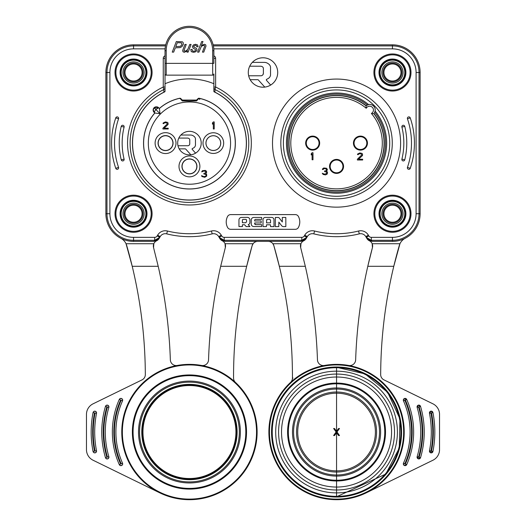 <?xml version="1.0" encoding="UTF-8"?>
<svg xmlns="http://www.w3.org/2000/svg" width="526" height="526" viewBox="0 0 526 526"><rect width="100%" height="100%" fill="white"/><g stroke="black" fill="none" stroke-linecap="round" stroke-linejoin="round"><path stroke-width="0.79" d="M371.948 241.375L371.323 240.297L366.227 237.351L366.852 238.429L371.948 241.375L392.455 241.375A27.654 27.654 0 0 0 420.116 213.72L420.116 72.489A27.654 27.654 0 0 0 392.455 44.835L213.148 44.835L392.455 44.835A27.654 27.654 0 0 1 420.116 72.489L420.116 213.72A27.654 27.654 0 0 1 405.204 238.265A11.769 11.769 0 0 0 399.964 243.729L372.171 243.729A5.885 5.885 0 0 0 369.357 240.77A5.885 5.885 0 0 1 366.852 238.436L365.813 236.628A5.885 5.885 0 0 0 359.284 233.866A93.562 93.562 0 0 1 313.825 233.866A5.885 5.885 0 0 0 307.296 236.628L306.257 238.436L306.882 237.351L301.786 240.297L224.214 240.297L219.118 237.351L219.743 238.429L224.839 241.375L301.161 241.375L306.257 238.429A5.885 5.885 0 0 1 303.752 240.77A5.885 5.885 0 0 0 300.944 243.729L300.668 247.588A5.885 5.885 0 0 1 300.944 243.729L272.902 243.729A5.885 5.885 0 0 0 268.194 241.375L257.806 241.375A5.885 5.885 0 0 0 253.098 243.729L252.158 245.622A5.885 5.885 0 0 1 253.098 243.729L225.056 243.729A5.885 5.885 0 0 0 222.248 240.77A5.885 5.885 0 0 1 219.743 238.436M368.358 235.161L365.813 236.628L366.227 237.351L368.779 235.878L368.358 235.161A8.824 8.824 0 0 0 358.574 231.013A90.617 90.617 0 0 1 314.541 231.013A8.824 8.824 0 0 0 304.751 235.161L304.33 235.878A2.946 2.946 157.2 0 1 301.786 237.351L224.214 237.351A2.946 2.946 -159.3 0 1 221.67 235.878L221.249 235.161A8.824 8.824 0 0 0 211.459 231.013A90.617 90.617 0 0 1 167.426 231.013A8.824 8.824 0 0 0 157.642 235.161L157.221 235.878L159.772 237.351L160.187 236.628L159.148 238.436A5.885 5.885 0 0 1 156.643 240.77A5.885 5.885 0 0 0 153.829 243.729L153.553 247.588L158.208 266.294L132.217 266.294L126.036 243.729A11.769 11.769 0 0 0 120.796 238.265A27.654 27.654 0 0 1 105.884 213.72L105.884 72.489A27.654 27.654 0 0 1 133.545 44.835L165.743 44.835L133.545 44.835A27.654 27.654 0 0 0 105.884 72.489L105.884 213.72A27.654 27.654 0 0 0 133.545 241.375L154.052 241.375L159.148 238.429L159.772 237.351L154.677 240.297L133.545 240.297A26.576 26.576 0 0 1 106.969 213.72L106.969 72.489A26.576 26.576 0 0 1 133.545 45.913L165.499 45.913M401.903 127.088A67.282 67.282 0 0 1 401.903 159.122A1.473 1.473 0 0 0 402.982 160.903A1.473 1.473 0 0 0 404.757 159.825A70.221 70.221 0 0 0 404.757 126.385A1.473 1.473 0 0 0 402.982 125.306A1.473 1.473 0 0 0 401.903 127.088L404.757 126.385M407.446 118.837A74.929 74.929 0 0 1 407.446 167.373A1.473 1.473 0 0 0 408.36 169.24A1.473 1.473 0 0 0 410.234 168.327A77.874 77.874 0 0 0 410.234 117.883A1.473 1.473 0 0 0 408.36 116.969A1.473 1.473 0 0 0 407.446 118.837L410.234 117.883A77.874 77.874 0 0 1 410.234 168.327L407.446 167.373M121.243 126.385A70.221 70.221 0 0 0 121.243 159.825A1.473 1.473 0 0 0 123.018 160.903A1.473 1.473 0 0 0 124.097 159.122A67.282 67.282 0 0 1 124.097 127.088A1.473 1.473 0 0 0 123.018 125.306A1.473 1.473 0 0 0 121.243 126.385L124.097 127.088M115.766 117.883A77.874 77.874 0 0 0 115.766 168.327A1.473 1.473 0 0 0 117.64 169.24A1.473 1.473 0 0 0 118.554 167.373A74.929 74.929 0 0 1 118.554 118.837A1.473 1.473 0 0 0 117.64 116.969A1.473 1.473 0 0 0 115.766 117.883L118.554 118.837M336.555 79.058A64.047 64.047 0 0 0 272.507 143.105A64.047 64.047 0 0 0 336.555 207.152A64.047 64.047 0 0 0 400.602 143.105A64.047 64.047 0 0 0 336.555 79.058M248.292 72.489A14.708 14.708 0 0 0 263 87.204A14.708 14.708 0 0 0 277.708 72.489A14.708 14.708 0 0 0 263 57.781A14.708 14.708 0 0 0 248.292 72.489M230.697 214.601L295.303 214.601A3.531 3.531 0 0 1 298.433 216.495A11.769 11.769 0 0 1 298.433 227.423A3.531 3.531 0 0 1 295.303 229.31L230.697 229.31A3.531 3.531 0 0 1 227.567 227.423A11.769 11.769 0 0 1 227.567 216.495A3.531 3.531 0 0 1 230.697 214.601M221.249 235.161L218.704 236.628A5.885 5.885 0 0 0 212.175 233.866A93.562 93.562 0 0 1 166.716 233.866A5.885 5.885 0 0 0 160.187 236.628L157.642 235.161M218.704 236.628L219.118 237.351L221.67 235.878M304.33 235.878L306.882 237.351L307.296 236.628L304.751 235.161M401.903 159.122A67.282 67.282 0 0 0 403.837 143.105A67.282 67.282 0 0 1 401.903 159.122L404.757 159.825M151.186 71.924A17.654 17.654 0 0 0 133.256 54.842A17.654 17.654 0 0 0 115.898 73.061A17.654 17.654 0 0 0 133.828 90.143A17.654 17.654 0 0 0 151.186 71.924M115.898 73.061A17.654 17.654 0 0 1 115.891 72.489M120.309 72.147A13.242 13.242 0 0 0 133.367 85.731A13.242 13.242 0 0 0 146.78 72.489A13.242 13.242 0 0 0 133.716 59.254A13.242 13.242 0 0 0 120.309 72.147M410.102 71.924A17.654 17.654 0 0 0 392.172 54.842A17.654 17.654 0 0 0 374.814 73.061A17.654 17.654 0 0 0 392.744 90.143A17.654 17.654 0 0 0 410.102 71.924A17.654 17.654 0 0 1 410.109 72.489M374.814 73.061A17.654 17.654 0 0 1 374.801 72.489M379.22 72.147A13.242 13.242 0 0 0 392.284 85.731A13.242 13.242 0 0 0 405.697 72.489A13.242 13.242 0 0 0 392.633 59.254A13.242 13.242 0 0 0 379.22 72.147M151.186 213.148A17.654 17.654 0 0 0 133.256 196.066A17.654 17.654 0 0 0 115.898 214.292A17.654 17.654 0 0 0 133.828 231.368A17.654 17.654 0 0 0 151.186 213.148A17.654 17.654 0 0 1 151.199 213.72M120.309 213.372A13.242 13.242 0 0 0 133.367 226.956A13.242 13.242 0 0 0 146.78 213.72A13.242 13.242 0 0 0 133.716 200.478A13.242 13.242 0 0 0 120.309 213.372M410.102 213.148A17.654 17.654 0 0 0 392.172 196.066A17.654 17.654 0 0 0 374.814 214.292A17.654 17.654 0 0 0 392.744 231.368A17.654 17.654 0 0 0 410.102 213.148A17.654 17.654 0 0 1 410.109 213.72M374.814 214.292A17.654 17.654 0 0 1 374.801 213.72M379.22 213.372A13.242 13.242 0 0 0 392.284 226.956A13.242 13.242 0 0 0 405.697 213.72A13.242 13.242 0 0 0 392.633 200.478A13.242 13.242 0 0 0 379.22 213.372M213.865 88.164L213.865 73.962A1.177 1.177 0 0 1 212.688 75.139L166.203 75.139A1.177 1.177 0 0 1 165.026 73.962L165.026 91.34L163.941 92.149L163.257 87.04A61.877 61.877 0 0 0 163.257 199.17A61.877 61.877 0 0 0 245.51 169.293A61.877 61.877 0 0 0 215.634 87.04L214.97 89.545L213.865 88.164L213.865 91.34L213.865 85.219M213.865 50.72L213.865 63.37L212.688 63.37L212.688 50.72L213.865 50.72A24.42 24.42 0 0 0 189.445 26.3A24.42 24.42 0 0 1 213.865 50.72M213.865 83.417L213.865 82.819M213.865 84.088L213.95 83.253M213.865 83.719A64.211 64.211 0 0 0 165.026 83.719L165.026 89.374M159.358 108.448L158.655 107.738A3.235 3.235 0 0 0 153.132 110.026A3.235 3.235 0 0 0 154.079 112.314L154.782 113.018A45.893 45.893 0 0 0 189.445 188.998A45.893 45.893 0 0 0 200.018 98.441L199.604 98.362A45.893 45.893 0 0 0 199.032 98.224L196.599 100.933L189.406 101.124L182.285 100.933L179.859 98.224A45.893 45.893 0 0 0 159.358 108.448L160.062 113.721L154.138 107.797L158.602 107.791L159.457 108.645M198.992 98.599A1.177 1.098 -163.8 0 0 197.644 99.322L199.032 98.224M197.664 99.019L196.533 100.164L182.358 100.164L181.246 99.322A1.177 1.098 163.8 0 0 179.892 98.599M182.285 100.933L182.423 100.071L196.468 100.071L197.592 99.25M182.423 100.071L181.299 99.25M181.227 99.019L179.859 98.224M214.91 92.221L214.943 92.149A56.979 56.979 0 0 1 189.445 200.084A56.979 56.979 0 0 1 163.941 92.149L163.981 92.221A56.9 56.9 0 0 0 132.545 143.105A56.9 56.9 0 0 1 164.691 91.866L165.026 91.34A0.585 0.585 0 0 1 164.691 91.866L163.981 92.221A56.9 56.9 0 0 0 165.486 194.719A56.9 56.9 0 0 0 246.346 143.105A56.9 56.9 0 0 1 189.531 200.005A56.9 56.9 0 0 1 132.545 143.105A56.9 56.9 0 0 0 165.486 194.719A56.9 56.9 0 0 0 246.346 143.105A56.9 56.9 0 0 0 214.91 92.221A56.9 56.9 0 0 1 246.346 143.105A56.9 56.9 0 0 0 214.91 92.221L214.2 91.866A0.585 0.585 0 0 1 213.865 91.34L214.943 92.149L214.97 89.545A59.333 59.333 0 0 1 189.459 202.438A59.333 59.333 0 0 1 163.915 89.545L165.026 88.164M214.22 91.879A56.9 56.9 0 0 1 214.786 92.155M165.026 90.781L165.026 91.34A0.585 0.585 0 0 1 164.691 91.866L165.026 91.34M165.026 83.719L165.026 73.962A1.177 1.177 0 0 0 165.407 74.837A72.378 72.378 0 0 0 165.026 74.968M165.026 84.094L165.026 85.219M164.881 75.021L165.407 74.837A1.177 1.177 0 0 1 165.026 73.962L165.026 50.72A24.42 24.42 0 0 1 189.445 26.3A24.42 24.42 0 0 0 165.026 50.72L166.203 50.72A23.243 23.243 0 0 1 189.445 27.477A23.243 23.243 0 0 1 212.688 50.72M214.01 75.021L213.477 74.837A72.378 72.378 0 0 1 213.865 74.968M213.865 73.962A1.177 1.177 0 0 1 213.477 74.837A1.177 1.177 0 0 0 213.865 73.962A1.177 1.177 0 0 1 212.688 75.139L212.688 63.37L166.203 63.37L166.203 75.139M193.081 48.116L192.391 46.492L193.39 44.934L195.527 44.283L197.605 44.953L198.085 46.709L196.79 46.801L196.487 45.703L195.258 45.295L193.653 46.275L193.864 46.919L196.593 48.523L196.961 49.977L196.408 51.101L195.179 51.975L193.436 52.304L191.286 51.647L190.787 49.51L192.108 49.431L192.628 51.042L193.68 51.292L195.041 50.943L195.619 50.128L195.468 49.49L193.081 48.116M197.598 52.127L201.675 41.541L202.983 41.541L201.419 45.604L204.305 44.283L205.699 44.789L205.995 46.11L203.753 52.127L202.444 52.127L204.673 46.216L204.522 45.598L203.812 45.361L202.392 45.736L201.202 46.755L198.907 52.127L197.598 52.127M172.245 52.127L176.328 41.541L182.423 41.804L183.219 42.711L183.344 44.138L181.963 46.597L180.07 47.596L175.316 47.833L173.659 52.127L172.245 52.127M177.301 42.685L181.404 42.843L181.943 44.177L181.332 45.446L180.155 46.341L175.776 46.63L177.301 42.685M183.219 48.885L184.928 44.454L186.237 44.454L184.047 50.318L184.185 50.996L186.04 50.969L187.881 49.168L189.774 44.454L191.083 44.454L188.124 52.127L186.921 52.127L187.453 50.739L184.35 52.304L183.009 51.798L182.68 50.549L183.219 48.885M197.704 99.092A1.177 1.177 -30.1 0 1 199.071 98.296A45.834 45.834 0 0 1 199.61 98.415L200.064 98.52L199.604 99.506L199.604 98.362M160.062 113.721L154.782 113.018M154.986 113.123L153.211 110.026L154.138 107.797M154.079 112.314L155.827 109.487L158.655 107.738M201.215 143.105A11.769 11.769 0 0 0 189.445 131.336A11.769 11.769 0 0 0 177.676 143.105A11.769 11.769 0 0 0 189.445 154.874A11.769 11.769 0 0 0 201.215 143.105M196.599 100.933L196.468 100.071M214.22 128.982L214.22 121.92L213.332 121.92L212.451 122.972L212.451 124.175L213.332 123.123L213.332 128.982L214.22 128.982M206.679 176.111L204.765 177.315L201.971 176.558L201.53 175.658L203.74 176.558L205.357 176.407L206.093 175.658L205.797 174.454L203.884 174.007L203.884 173.402L205.653 172.804L205.653 171.45L203.884 171.003L201.682 171.903L202.411 170.7L205.357 170.398L206.534 171.305L206.534 172.804L205.653 173.705L206.679 174.454L206.679 176.111M192.411 148.549A15.484 15.484 0 0 0 193.66 147.885A3.767 3.767 0 0 0 195.468 145.229L195.462 138.693A3.84 3.84 0 0 0 194.147 136.458A7.351 7.351 0 0 0 192.759 135.55A4.872 4.872 0 0 0 190.701 135.031L180.905 135.011M192.246 148.661A0.519 0.519 0 0 1 192.378 148.562L192.095 149.022A0.519 0.519 0 0 0 192.227 149.364L195.58 153.145M190.866 154.789L185.678 149.029M179.182 148.865L185.29 148.858M189.426 144.828A1.926 1.926 0 0 0 189.748 143.756A1.926 1.926 0 0 1 187.71 145.741L177.979 145.741M189.748 139.969L189.748 143.756L189.748 139.969A1.723 1.723 0 0 0 188.913 138.483A2.768 2.768 0 0 0 187.604 138.095L178.807 138.075M192.095 149.022L192.233 149.371L192.095 149.022A0.519 0.519 0 0 1 192.141 148.819M196.803 166.407A7.357 7.357 0 0 1 189.445 173.764A7.357 7.357 0 0 1 182.088 166.407A7.357 7.357 0 0 1 189.445 159.049A7.357 7.357 0 0 1 196.803 166.407M172.909 143.105A7.357 7.357 0 0 1 165.552 150.462A7.357 7.357 0 0 1 158.201 143.105A7.357 7.357 0 0 1 165.552 135.747A7.357 7.357 0 0 1 172.909 143.105M220.69 143.105A7.357 7.357 0 0 1 213.332 150.462A7.357 7.357 0 0 1 205.982 143.105A7.357 7.357 0 0 1 213.332 135.747A7.357 7.357 0 0 1 220.69 143.105M162.909 128.982L162.909 128.232L167.321 123.873L166.584 122.821L164.526 122.821L163.79 123.577L163.053 123.577L163.198 122.972L165.407 121.92L167.465 122.374L168.057 122.972L168.057 124.478L164.086 128.232L168.202 128.232L168.202 128.982L162.909 128.982M375.117 111.124A5.589 5.589 0 0 1 374.972 111.69A5.589 5.589 0 0 0 368.535 104.542A50.095 50.095 0 0 0 299.485 109.408A50.095 50.095 0 0 0 304.574 181.667A50.095 50.095 0 0 0 375.117 111.124L374.44 112.886A5.589 5.589 0 0 0 374.479 112.814A5.589 5.589 0 0 1 374.433 112.893M365.991 105.785L368.535 104.542A5.589 5.589 0 0 0 368.384 104.575A5.589 5.589 0 0 1 368.535 104.542M336.555 95.587A47.518 47.518 0 0 0 289.037 143.105A47.518 47.518 0 0 0 336.555 190.622A47.518 47.518 0 0 0 373.868 113.682L371.376 113.432A45.749 45.749 0 0 1 347.219 187.598A45.749 45.749 0 0 1 292.061 132.44A45.749 45.749 0 0 1 366.227 108.284L365.978 105.798A47.518 47.518 0 0 0 336.555 95.587M374.972 111.69L375.11 111.157M375.209 110.473L375.216 109.697M375.123 108.954L374.933 108.251M374.676 107.606L374.354 107.034M373.986 106.522L373.578 106.061M373.118 105.654L372.605 105.292M372.027 104.976L371.382 104.72M370.692 104.536L369.949 104.444M368.502 104.549L367.976 104.687M367.556 104.838A5.589 5.589 0 0 0 366.957 105.121A5.589 5.589 0 0 1 367.556 104.838L367.352 104.924M366.773 105.226L366.05 105.733M374.821 112.117A5.589 5.589 0 0 1 374.545 112.702A5.589 5.589 0 0 0 374.821 112.117M357.371 159.24L357.371 159.996L362.664 159.996L362.664 159.24L358.548 159.24L362.519 155.486L362.519 153.986L361.927 153.382L359.869 152.934L357.66 153.986L357.516 154.585L358.252 154.585L358.988 153.835L361.046 153.835L361.783 154.887L357.371 159.24M327.113 171.594L327.553 172.646L327.113 174.145L325.495 174.902L323.142 174.448L322.254 173.245L324.463 174.145L326.672 173.547L326.521 172.041L324.608 171.594L324.608 170.989L326.081 170.694L326.672 169.49L325.2 168.59L323.871 168.741L323.142 169.49L322.405 169.49L322.55 168.892L323.727 167.985L326.672 168.287L327.402 169.793L326.376 171.292L327.113 171.594M353.446 143.105A7.002 7.002 0 0 1 360.448 136.102A7.002 7.002 0 0 1 367.45 143.105A7.002 7.002 0 0 1 360.448 150.107A7.002 7.002 0 0 1 353.446 143.105M305.665 143.105A7.002 7.002 0 0 1 312.668 136.102A7.002 7.002 0 0 1 319.67 143.105A7.002 7.002 0 0 1 312.668 150.107A7.002 7.002 0 0 1 305.665 143.105M329.552 166.407A7.002 7.002 0 0 1 336.555 159.404A7.002 7.002 0 0 1 343.557 166.407A7.002 7.002 0 0 1 336.555 173.409A7.002 7.002 0 0 1 329.552 166.407M311.221 153.77L312.102 152.718L312.99 152.718L312.99 159.779L312.102 159.779L312.102 153.921L311.221 154.973L311.221 153.77M384.072 143.105A47.518 47.518 0 0 0 373.868 113.682A47.518 47.518 0 0 1 354.695 187.019A47.518 47.518 0 0 1 302.891 176.644A47.518 47.518 0 0 0 384.072 143.105M289.037 143.105A47.518 47.518 0 0 0 302.891 176.644A47.518 47.518 0 0 1 315.824 100.348A47.518 47.518 0 0 1 365.978 105.798A47.518 47.518 0 0 0 289.037 143.105M266.498 79.439A0.644 0.644 0 0 1 266.689 79.308L266.314 79.893A0.644 0.644 0 0 1 266.366 79.643M266.314 79.893A0.644 0.644 0 0 0 266.478 80.32L270.666 85.048M262.974 74.639A2.413 2.413 0 0 0 263.381 73.305L262.974 74.639A2.584 2.584 0 0 1 260.83 75.79L248.666 75.79M263.381 68.564L263.381 73.305L263.381 68.564A2.157 2.157 0 0 0 262.336 66.717A3.458 3.458 0 0 0 260.699 66.223L249.705 66.197M266.695 79.301A19.35 19.35 0 0 0 268.267 78.473A4.708 4.708 0 0 0 270.528 75.152L270.522 66.98A4.8 4.8 0 0 0 268.871 64.185A9.185 9.185 0 0 0 267.142 63.048A6.088 6.088 0 0 0 264.565 62.397L252.322 62.37M264.775 87.099L258.292 79.899A0.644 0.644 0 0 0 257.806 79.682L250.172 79.696M263.381 73.305L263.335 73.778M251.244 223.958L251.25 220.039L251.244 223.958A2.597 2.597 0 0 0 253.828 226.561L261.665 226.561L261.665 224.635L255.662 224.635A1.013 1.013 0 0 1 255.163 224.497M254.788 224.129A1.013 1.013 0 0 1 254.656 223.622L254.663 222.958L261.185 222.958L261.185 220.973L254.669 220.973L254.696 220.216A0.868 0.868 0 0 1 255.551 219.388L261.665 219.388L261.665 217.442L253.821 217.442A2.597 2.597 0 0 0 251.25 220.039M278.234 217.462A1.177 1.177 0 0 1 279.161 217.915L282.304 221.979L282.304 217.448L285.815 217.455L285.842 226.561L283.744 226.647A2.591 2.591 0 0 1 281.601 225.654L278.846 222.136L278.806 226.594L275.295 226.64L275.341 217.462L278.234 217.462M271.672 217.442A2.308 2.308 0 0 1 273.98 219.743L274.007 226.627L270.548 226.621L270.436 224.786L266.478 224.793L266.432 226.601L263.007 226.594L262.993 219.73A2.308 2.308 0 0 1 265.314 217.422L271.672 217.442M270.502 219.98L270.522 222.84L266.511 222.873L266.748 219.618M270.515 220.157L269.647 219.296L267.412 219.309L269.647 219.296M267.412 219.309L266.544 220.164M254.656 223.622L255.662 224.635M247.273 217.356A2.597 2.597 0 0 1 249.909 219.953L249.916 222.478A2.17 2.17 0 0 1 248.187 224.602L249.909 226.601L246.181 226.575L244.537 224.72L242.427 224.753L242.447 226.555L238.949 226.561L238.955 220.032A2.597 2.597 0 0 1 241.519 217.435L247.273 217.356M245.668 222.748L246.543 221.88L246.503 220.078A0.723 0.723 0 0 0 245.78 219.368L243.13 219.381A0.723 0.723 0 0 0 242.407 220.098L242.387 222.715L245.668 222.748M158.208 266.294A496.057 496.057 0 0 1 170.352 359.869A5.885 5.885 0 0 0 177.288 365.458M108.928 406.887A1.762 1.762 -163.3 0 1 108.856 407.387A87.086 87.086 0 0 0 108.856 456.673A1.762 1.762 0 0 1 108.928 457.173A1.762 1.762 -16.2 0 1 105.47 457.673A90.617 90.617 0 0 1 105.47 406.388A1.762 1.762 -163.3 0 1 105.476 406.381A1.762 1.762 -163.3 0 1 108.928 406.887A1.762 1.762 0 0 0 106.226 405.395A1.762 1.762 0 0 1 106.39 405.303M96.311 452.018A1.762 1.762 0 0 1 93.707 452.518A1.762 1.762 0 0 0 96.311 452.018M94.016 411.352A1.762 1.762 0 0 1 96.521 413.278A97.678 97.678 0 0 0 96.521 450.782A1.762 1.762 -10.8 0 1 96.528 450.789A1.762 1.762 -10.8 0 1 95.127 452.853A1.762 1.762 -10.8 0 1 93.056 451.459A101.209 101.209 0 0 1 93.056 412.601A1.762 1.762 -168.7 0 1 93.063 412.594A1.762 1.762 -168.7 0 1 96.554 412.936A1.762 1.762 0 0 0 93.72 411.536M120.027 398.642A1.762 1.762 -155.8 0 1 120.125 398.583A1.762 1.762 0 0 1 122.591 399.648A1.762 1.762 0 0 0 120.171 398.563M122.584 464.425A1.762 1.762 0 0 1 120.165 465.49A1.762 1.762 0 0 0 122.584 464.425M405.092 465.655A1.762 1.762 -155.3 0 0 406.703 464.616A1.762 1.762 0 0 1 404.376 465.503A1.762 1.762 0 0 1 403.481 463.169A1.762 1.762 0 0 0 404.731 465.615A1.762 1.762 0 0 0 406.71 464.609A80.031 80.031 0 0 0 406.71 399.451A1.762 1.762 0 0 0 403.33 400.168A1.762 1.762 0 0 0 403.481 400.891A1.762 1.762 0 0 1 403.33 400.168L404.376 398.557L406.71 399.451A80.031 80.031 0 0 1 406.71 464.609L404.376 465.503L403.33 463.886L403.481 463.169A76.5 76.5 0 0 0 403.481 400.891A76.5 76.5 0 0 1 410.109 432.03A76.5 76.5 0 0 0 403.481 400.891L403.33 400.168L404.376 398.557L406.71 399.451L403.481 400.891A1.762 1.762 -23.4 0 1 403.777 398.997M403.869 398.899A1.762 1.762 0 0 1 405.875 398.583A1.762 1.762 -23.4 0 1 406.71 399.451M431.603 452.84A1.762 1.762 -168.2 0 0 432.937 451.472A101.209 101.209 0 0 0 434.824 432.03A101.209 101.209 0 0 1 432.944 451.459L430.873 452.853L429.479 450.782A1.762 1.762 0 0 0 431.037 452.879A1.762 1.762 0 0 0 432.944 451.459A1.762 1.762 0 0 1 430.873 452.853A1.762 1.762 0 0 1 429.479 450.782A97.678 97.678 0 0 0 429.479 413.278A1.762 1.762 0 0 1 431.984 411.352A1.762 1.762 -10.4 0 1 432.944 412.601A1.762 1.762 0 0 0 429.446 412.936A1.762 1.762 0 0 0 429.479 413.278A97.678 97.678 0 0 1 431.294 432.03A97.678 97.678 0 0 0 429.479 413.278L430.873 411.207L432.944 412.601A101.209 101.209 0 0 1 434.824 432.03A101.209 101.209 0 0 0 432.944 412.601L429.479 413.278A1.762 1.762 -10.4 0 1 430.058 411.595M417.144 407.387A1.762 1.762 0 0 1 417.072 406.887A1.762 1.762 0 0 0 417.144 407.387A87.086 87.086 0 0 1 420.701 432.03A87.086 87.086 0 0 0 417.144 407.387L418.334 405.198L420.53 406.388A1.762 1.762 0 0 0 417.072 406.887L418.334 405.198L420.53 406.388A90.617 90.617 0 0 1 424.232 432.03A90.617 90.617 0 0 0 420.53 406.388L417.144 407.387A87.086 87.086 0 0 1 420.701 432.03A87.086 87.086 0 0 0 417.144 407.387L417.618 405.612M417.697 405.539A1.762 1.762 0 0 1 419.61 405.303M420.53 457.673A1.762 1.762 0 0 1 418.334 458.863A1.762 1.762 0 0 1 417.144 456.673A1.762 1.762 0 0 0 418.584 458.915A1.762 1.762 0 0 0 420.53 457.673A90.617 90.617 0 0 0 424.232 432.03A90.617 90.617 0 0 1 420.53 457.673L418.334 458.863L417.144 456.673A87.086 87.086 0 0 0 420.701 432.03A87.086 87.086 0 0 1 417.144 456.673L420.53 457.673L419.064 458.922M372.447 247.588A496.057 496.057 0 0 0 367.792 266.294L372.447 247.588L372.171 243.729A5.885 5.885 0 0 1 372.447 247.588A5.885 5.885 0 0 0 372.171 243.729M348.712 365.458A5.885 5.885 0 0 0 355.648 359.869A496.057 496.057 0 0 1 367.792 266.294L393.783 266.294A470.75 470.75 0 0 0 380.673 374.578A5.885 5.885 0 0 0 383.973 379.89L432.931 403.823A11.769 11.769 0 0 1 439.532 414.396L439.532 449.658A11.769 11.769 0 0 1 432.931 460.23L366.28 492.823M314.541 231.013L313.825 233.866A5.885 5.885 0 0 0 307.296 236.628M300.944 243.729A5.885 5.885 0 0 0 300.668 247.588L305.317 266.294A496.057 496.057 0 0 1 317.461 359.869A5.885 5.885 0 0 0 324.397 365.458M404.224 432.03A67.67 67.67 0 0 1 336.555 499.7A67.67 67.67 0 0 1 268.885 432.03A67.67 67.67 0 0 1 336.555 364.36A67.67 67.67 0 0 1 404.224 432.03A67.67 67.67 0 0 1 336.555 499.7A67.67 67.67 0 0 1 268.885 432.03A67.67 67.67 0 0 1 336.555 364.36A67.67 67.67 0 0 1 404.224 432.03M336.555 377.01A55.02 55.02 0 0 1 391.574 432.03A55.02 55.02 0 0 1 336.555 487.05A55.02 55.02 0 0 1 281.535 432.03A55.02 55.02 0 0 1 336.555 377.01M336.555 480.988A48.957 48.957 0 0 0 385.512 432.03A48.957 48.957 0 0 0 336.555 383.073A48.957 48.957 0 0 1 385.512 432.398A48.957 48.957 0 0 1 335.818 480.981A48.957 48.957 0 0 1 287.597 431.662A48.957 48.957 0 0 1 337.291 383.079A48.957 48.957 0 0 1 385.512 432.398A48.957 48.957 0 0 1 335.818 480.981A48.957 48.957 0 0 1 287.597 431.662A48.957 48.957 0 0 1 336.555 383.073M335.825 393.198A38.839 38.839 0 0 0 297.723 432.392A38.839 38.839 0 0 0 337.284 470.862A38.839 38.839 0 0 0 375.393 431.668A38.839 38.839 0 0 0 335.825 393.198M336.555 393.192A38.839 38.839 0 0 1 375.393 432.03A38.839 38.839 0 0 1 336.555 470.869M339.5 435.561L338.613 435.561L336.555 432.707L334.497 435.561L333.615 435.561L336.114 431.951L333.615 428.499L334.497 428.499L336.555 431.353L338.613 428.499L339.5 428.499L336.995 431.951L339.5 435.561M393.783 266.294A470.75 470.75 0 0 1 399.319 245.425A470.75 470.75 0 0 0 393.783 266.294L399.964 243.729A11.769 11.769 0 0 0 399.319 245.425A11.769 11.769 0 0 1 399.964 243.729M167.426 231.013L166.716 233.866A5.885 5.885 0 0 0 160.187 236.628M126.036 243.729A11.769 11.769 0 0 1 126.681 245.425A11.769 11.769 0 0 0 126.036 243.729L153.829 243.729A5.885 5.885 0 0 0 153.553 247.588M290.556 382.402A5.885 5.885 0 0 0 292.436 378.095A470.75 470.75 0 0 0 292.443 376.629A470.75 470.75 0 0 0 279.326 266.294L273.842 245.622L272.902 243.729A5.885 5.885 0 0 1 273.842 245.622A470.75 470.75 0 0 1 279.326 266.294L305.317 266.294M235.444 382.402A5.885 5.885 0 0 1 233.564 378.089A470.75 470.75 0 0 1 233.557 376.629A470.75 470.75 0 0 1 252.158 245.622L246.674 266.294L220.683 266.294L225.332 247.588L225.056 243.729A5.885 5.885 0 0 1 225.332 247.588M201.603 365.458A5.885 5.885 0 0 0 208.539 359.869A496.057 496.057 0 0 1 220.683 266.294M159.72 492.823L93.069 460.23A11.769 11.769 0 0 1 86.468 449.658L86.468 414.396A11.769 11.769 0 0 1 93.069 403.823L142.027 379.89A5.885 5.885 0 0 0 145.327 374.578A470.75 470.75 0 0 0 126.681 245.425A470.75 470.75 0 0 1 132.217 266.287M106.219 458.659A1.762 1.762 0 0 0 108.928 457.173A1.762 1.762 -16.2 0 0 108.862 456.68A1.762 1.762 -16.2 0 1 108.862 456.68L107.449 457.087A88.559 88.559 0 0 1 107.449 406.973L105.47 406.388A1.762 1.762 -163.3 0 1 105.476 406.381A1.762 1.762 -163.3 0 1 107.666 405.198L107.679 405.198M119.297 399.444L120.125 398.59L121.624 398.557L122.604 399.701L122.519 400.891L119.29 399.451A1.762 1.762 -155.8 0 1 119.297 399.444A1.762 1.762 -155.8 0 1 122.67 400.168A1.762 1.762 -155.8 0 1 122.519 400.891A76.5 76.5 0 0 0 122.519 463.169A1.762 1.762 -23.8 0 1 122.519 463.176A1.762 1.762 -23.8 0 1 121.624 465.503A1.762 1.762 -23.8 0 1 119.29 464.609A80.031 80.031 0 0 1 119.29 399.451L119.29 399.451A1.762 1.762 -155.8 0 1 119.297 399.444A1.762 1.762 -155.8 0 1 121.624 398.557M257.115 432.03A67.67 67.67 0 0 1 189.445 499.7A67.67 67.67 0 0 1 121.776 432.03A67.67 67.67 0 0 1 189.445 364.36A67.67 67.67 0 0 1 257.115 432.03A67.67 67.67 0 0 1 189.445 499.7A67.67 67.67 0 0 1 121.776 432.03A67.67 67.67 0 0 1 189.445 364.36A67.67 67.67 0 0 1 257.115 432.03M132.953 432.03A56.492 56.492 0 0 0 132.96 432.813A56.492 56.492 0 0 1 189.051 375.538A56.492 56.492 0 0 1 245.938 432.03A56.492 56.492 0 0 1 189.833 488.516A56.492 56.492 0 0 1 132.953 432.03M236.503 433.227A47.077 47.077 0 0 0 190.044 384.96A47.077 47.077 0 0 0 142.368 432.03A47.077 47.077 0 0 0 188.847 479.101A47.077 47.077 0 0 0 236.503 433.227M142.368 432.03A47.077 47.077 0 0 1 189.445 384.953A47.077 47.077 0 0 1 236.522 432.03A47.077 47.077 0 0 0 189.445 384.953A47.077 47.077 0 0 0 142.368 432.03M379.509 213.72A12.946 12.946 0 0 0 392.455 226.667A12.946 12.946 0 0 0 405.401 213.72A12.946 12.946 0 0 0 392.455 200.774A12.946 12.946 0 0 0 379.509 213.72A12.946 12.946 0 0 1 392.455 200.774A12.946 12.946 0 0 1 405.401 213.72A12.946 12.946 0 0 1 392.455 226.667A12.946 12.946 0 0 1 379.509 213.72M379.509 72.489A12.946 12.946 0 0 0 392.455 85.436A12.946 12.946 0 0 0 405.401 72.489A12.946 12.946 0 0 0 392.455 59.55A12.946 12.946 0 0 0 379.509 72.489A12.946 12.946 0 0 1 392.455 59.55A12.946 12.946 0 0 1 405.401 72.489A12.946 12.946 0 0 1 392.455 85.436A12.946 12.946 0 0 1 379.509 72.489M392.455 63.962A8.534 8.534 0 0 0 383.927 72.489A8.534 8.534 0 0 0 392.455 81.024A8.534 8.534 0 0 0 400.99 72.489A8.534 8.534 0 0 0 392.455 63.962M392.455 63.081A9.415 9.415 0 0 0 383.04 72.489A9.415 9.415 0 0 0 392.455 81.905A9.415 9.415 0 0 0 401.871 72.489A9.415 9.415 0 0 0 392.455 63.081M392.455 61.904A10.592 10.592 0 0 0 381.863 72.489A10.592 10.592 0 0 0 392.455 83.082A10.592 10.592 0 0 0 403.047 72.489A10.592 10.592 0 0 0 392.455 61.904M133.545 63.962A8.534 8.534 0 0 0 125.01 72.489A8.534 8.534 0 0 0 133.545 81.024A8.534 8.534 0 0 0 142.073 72.489A8.534 8.534 0 0 0 133.545 63.962M133.545 63.081A9.415 9.415 0 0 0 124.129 72.489A9.415 9.415 0 0 0 133.545 81.905A9.415 9.415 0 0 0 142.96 72.489A9.415 9.415 0 0 0 133.545 63.081M133.545 61.904A10.592 10.592 0 0 0 122.953 72.489A10.592 10.592 0 0 0 133.545 83.082A10.592 10.592 0 0 0 144.137 72.489A10.592 10.592 0 0 0 133.545 61.904M146.491 72.489A12.946 12.946 0 0 1 133.545 85.436A12.946 12.946 0 0 1 120.599 72.489A12.946 12.946 0 0 1 133.545 59.55A12.946 12.946 0 0 1 146.491 72.489M133.545 222.248A8.534 8.534 0 0 0 142.073 213.72A8.534 8.534 0 0 0 133.545 205.186A8.534 8.534 0 0 0 125.01 213.72A8.534 8.534 0 0 0 133.545 222.248M133.545 223.136A9.415 9.415 0 0 0 142.96 213.72A9.415 9.415 0 0 0 133.545 204.305A9.415 9.415 0 0 0 124.129 213.72A9.415 9.415 0 0 0 133.545 223.136M133.545 224.313A10.592 10.592 0 0 0 144.137 213.72A10.592 10.592 0 0 0 133.545 203.128A10.592 10.592 0 0 0 122.953 213.72A10.592 10.592 0 0 0 133.545 224.313M120.599 213.72A12.946 12.946 0 0 1 133.545 200.774A12.946 12.946 0 0 1 146.491 213.72A12.946 12.946 0 0 1 133.545 226.667A12.946 12.946 0 0 1 120.599 213.72M392.455 222.248A8.534 8.534 0 0 0 400.99 213.72A8.534 8.534 0 0 0 392.455 205.186A8.534 8.534 0 0 0 383.927 213.72A8.534 8.534 0 0 0 392.455 222.248M392.455 223.136A9.415 9.415 0 0 0 401.871 213.72A9.415 9.415 0 0 0 392.455 204.305A9.415 9.415 0 0 0 383.04 213.72A9.415 9.415 0 0 0 392.455 223.136M392.455 224.313A10.592 10.592 0 0 0 403.047 213.72A10.592 10.592 0 0 0 392.455 203.128A10.592 10.592 0 0 0 381.863 213.72A10.592 10.592 0 0 0 392.455 224.313M431.294 432.03A97.678 97.678 0 0 1 429.479 450.782L432.944 451.459M410.109 432.03A76.5 76.5 0 0 1 403.481 463.169L406.71 464.609M404.829 400.293A77.966 77.966 0 0 1 404.829 463.768L405.368 464.011A78.558 78.558 0 0 0 405.368 400.049L404.974 399.905M431.498 451.177A99.743 99.743 0 0 0 431.498 412.884L430.919 412.995A99.151 99.151 0 0 1 430.919 451.065L431.156 451.413M430.794 411.22A1.762 1.762 -10.4 0 0 430.353 411.398M419.117 457.252A89.15 89.15 0 0 0 419.117 406.802L418.551 406.973A88.559 88.559 0 0 1 418.551 457.087L418.755 457.456M371.33 237.351L371.323 240.297L392.455 240.297L392.455 237.351L371.33 237.351A2.946 2.946 -143.2 0 1 368.779 235.878M392.455 237.351A23.637 23.637 0 0 0 416.092 213.72L416.092 72.489A23.637 23.637 0 0 0 392.455 48.859L213.793 48.859M165.098 48.859L133.545 48.859A23.637 23.637 0 0 0 109.908 72.489L109.908 213.72A23.637 23.637 0 0 0 133.545 237.351L133.545 241.375M157.221 235.878A2.946 2.946 140.8 0 1 154.67 237.351L133.545 237.351M152.08 72.489A18.535 18.535 0 0 0 133.545 53.954A18.535 18.535 0 0 0 115.01 72.489A18.535 18.535 0 0 0 133.545 91.031A18.535 18.535 0 0 0 152.08 72.489M410.99 72.489A18.535 18.535 0 0 0 392.455 53.954A18.535 18.535 0 0 0 373.92 72.489A18.535 18.535 0 0 0 392.455 91.031A18.535 18.535 0 0 0 410.99 72.489M152.08 213.72A18.535 18.535 0 0 0 133.545 195.185A18.535 18.535 0 0 0 115.01 213.72A18.535 18.535 0 0 0 133.545 232.255A18.535 18.535 0 0 0 152.08 213.72M410.99 213.72A18.535 18.535 0 0 0 392.455 195.185A18.535 18.535 0 0 0 373.92 213.72A18.535 18.535 0 0 0 392.455 232.255A18.535 18.535 0 0 0 410.99 213.72M213.865 55.874A2.65 2.65 0 0 1 215.634 58.373L215.634 87.04L213.865 87.04M165.026 55.874A2.65 2.65 0 0 0 163.257 58.373L163.257 87.04L165.026 87.04M392.455 48.859L392.455 45.913A26.576 26.576 0 0 1 419.031 72.489L416.092 72.489M213.385 45.913L392.455 45.913L392.455 44.835M133.545 44.835L133.545 48.859M109.908 72.489L105.884 72.489M105.884 213.72L109.908 213.72M154.052 241.375L154.677 240.297L154.67 237.351M211.459 231.013L212.175 233.866M224.214 237.351L224.214 240.297L224.839 241.375M301.161 241.375L301.786 240.297L301.786 237.351M358.574 231.013L359.284 233.866M365.813 236.628L366.227 237.351M420.116 72.489L419.031 72.489L419.031 213.72L420.116 213.72M416.092 213.72L419.031 213.72A26.576 26.576 0 0 1 392.455 240.297L392.455 241.375M121.243 159.825L124.097 159.122M115.766 168.327L118.554 167.373M133.545 59.043A13.452 13.452 0 0 1 146.991 72.489A13.452 13.452 0 0 1 133.545 85.942A13.452 13.452 0 0 1 120.092 72.489A13.452 13.452 0 0 1 133.545 59.043M120.303 72.489A13.242 13.242 0 0 0 133.367 85.731A13.242 13.242 0 0 0 146.78 72.489M392.455 59.043A13.452 13.452 0 0 1 405.908 72.489A13.452 13.452 0 0 1 392.455 85.942A13.452 13.452 0 0 1 379.009 72.489A13.452 13.452 0 0 1 392.455 59.043M379.22 72.489A13.242 13.242 0 0 0 392.284 85.731A13.242 13.242 0 0 0 405.697 72.489M133.545 200.268A13.452 13.452 0 0 1 146.991 213.72A13.452 13.452 0 0 1 133.545 227.166A13.452 13.452 0 0 1 120.092 213.72A13.452 13.452 0 0 1 133.545 200.268M120.303 213.72A13.242 13.242 0 0 0 133.367 226.956A13.242 13.242 0 0 0 146.78 213.72M392.455 200.268A13.452 13.452 0 0 1 405.908 213.72A13.452 13.452 0 0 1 392.455 227.166A13.452 13.452 0 0 1 379.009 213.72A13.452 13.452 0 0 1 392.455 200.268M379.22 213.72A13.242 13.242 0 0 0 392.284 226.956A13.242 13.242 0 0 0 405.697 213.72M215.634 58.373L213.865 58.373M214.2 91.866A0.585 0.585 0 0 1 213.865 91.34M165.026 58.373L163.257 58.373M166.203 50.72L166.203 63.37L165.026 63.37M159.358 108.534A45.834 45.834 0 0 1 179.82 98.296A1.177 1.177 30.2 0 1 181.187 99.092M200.064 98.52A45.834 45.834 0 0 1 189.485 188.939A45.834 45.834 0 0 1 154.868 113.018M158.234 116.325A41.127 41.127 0 0 1 230.572 143.065A41.127 41.127 0 0 1 152.086 160.298A41.127 41.127 0 0 1 158.234 116.325M199.887 166.407A10.441 10.441 0 0 0 189.097 155.972A10.441 10.441 0 0 0 179.024 167.104A10.441 10.441 0 0 0 189.794 176.841A10.441 10.441 0 0 0 199.887 166.407M175.993 143.105A10.441 10.441 0 0 0 165.203 132.67A10.441 10.441 0 0 0 155.137 143.802A10.441 10.441 0 0 0 165.9 153.539A10.441 10.441 0 0 0 175.993 143.105M223.675 143.105A10.342 10.342 0 0 0 212.991 132.769A10.342 10.342 0 0 0 203.023 143.802A10.342 10.342 0 0 0 213.681 153.441A10.342 10.342 0 0 0 223.675 143.105M196.928 165.907A7.502 7.502 0 0 0 189.196 158.911A7.502 7.502 0 0 0 181.963 166.906A7.502 7.502 0 0 0 189.695 173.902A7.502 7.502 0 0 0 196.928 165.907M173.041 142.605A7.502 7.502 0 0 0 165.302 135.609A7.502 7.502 0 0 0 158.07 143.605A7.502 7.502 0 0 0 165.802 150.6A7.502 7.502 0 0 0 173.041 142.605M220.716 142.605A7.397 7.397 0 0 0 213.089 135.715A7.397 7.397 0 0 0 205.955 143.605A7.397 7.397 0 0 0 213.582 150.502A7.397 7.397 0 0 0 220.716 142.605M336.555 198.828A55.723 55.723 0 0 1 280.831 143.105A55.723 55.723 0 0 1 336.555 87.382A55.723 55.723 0 0 1 392.278 143.105A55.723 55.723 0 0 1 336.555 198.828M336.581 89.933A53.172 53.172 0 0 1 389.727 143.131A53.172 53.172 0 0 1 336.528 196.277A53.172 53.172 0 0 1 283.382 143.079A53.172 53.172 0 0 1 336.581 89.933M367.293 104.95A48.997 48.997 0 0 0 291.266 124.412A48.997 48.997 0 0 0 336.555 192.102A48.997 48.997 0 0 0 374.709 112.367M366.227 108.284A3.827 3.827 0 0 1 372.513 107.508A3.827 3.827 0 0 1 371.376 113.432M366.832 143.105A6.384 6.384 0 0 1 360.448 149.489A6.384 6.384 0 0 1 354.064 143.105A6.384 6.384 0 0 1 360.448 136.721A6.384 6.384 0 0 1 366.832 143.105M319.052 143.105A6.384 6.384 0 0 1 312.668 149.489A6.384 6.384 0 0 1 306.277 143.105A6.384 6.384 0 0 1 312.668 136.721A6.384 6.384 0 0 1 319.052 143.105M342.939 166.407A6.384 6.384 0 0 1 336.555 172.791A6.384 6.384 0 0 1 330.17 166.407A6.384 6.384 0 0 1 336.555 160.022A6.384 6.384 0 0 1 342.939 166.407M373.986 113.531A47.702 47.702 0 0 1 336.555 190.806A47.702 47.702 0 0 1 292.502 124.807A47.702 47.702 0 0 1 366.129 105.673M403.639 432.03A67.085 67.085 0 0 1 336.555 499.115A67.085 67.085 0 0 1 269.47 432.03A67.085 67.085 0 0 1 336.555 364.945A67.085 67.085 0 0 1 403.639 432.03M401.575 432.03A65.02 65.02 0 0 0 336.555 367.01A65.02 65.02 0 0 0 271.534 432.03A65.02 65.02 0 0 0 336.121 497.05A65.02 65.02 0 0 0 401.575 432.905A65.02 65.02 0 0 0 401.575 432.03M337.311 496.34A64.317 64.317 0 0 0 400.871 431.649A64.317 64.317 0 0 0 336.555 367.713A64.317 64.317 0 0 0 335.798 367.713A64.317 64.317 0 0 0 272.238 432.411A64.317 64.317 0 0 0 337.311 496.34M335.838 371.178A60.852 60.852 0 0 0 275.703 432.385A60.852 60.852 0 0 0 336.555 492.882A60.852 60.852 0 0 0 337.271 492.882A60.852 60.852 0 0 0 397.406 431.668A60.852 60.852 0 0 0 336.555 371.178A60.852 60.852 0 0 0 335.838 371.178M336.555 374.065A57.965 57.965 0 0 1 394.52 432.03A57.965 57.965 0 0 1 336.555 489.995A57.965 57.965 0 0 1 278.589 432.03A57.965 57.965 0 0 1 336.555 374.065M337.278 383.822A48.214 48.214 0 0 0 288.347 431.668A48.214 48.214 0 0 0 336.555 480.245A48.214 48.214 0 0 0 384.762 432.392A48.214 48.214 0 0 0 337.278 383.822M336.555 387.964A44.066 44.066 0 0 1 380.62 432.523A44.066 44.066 0 0 1 335.575 476.083A44.066 44.066 0 0 1 292.489 431.537A44.066 44.066 0 0 1 336.555 387.964M335.595 474.985A42.961 42.961 0 0 0 379.516 432.51A42.961 42.961 0 0 0 336.555 389.062A42.961 42.961 0 0 0 293.593 431.55A42.961 42.961 0 0 0 335.595 474.985M336.555 392.015A40.015 40.015 0 0 0 296.546 432.405A40.015 40.015 0 0 0 337.304 472.039A40.015 40.015 0 0 0 376.57 431.655A40.015 40.015 0 0 0 336.555 392.015M273.842 245.622A470.75 470.75 0 0 1 279.326 266.294M293.028 378.102L292.436 378.102M256.53 432.03A67.085 67.085 0 0 1 189.866 499.108A67.085 67.085 0 0 1 122.361 432.03A67.085 67.085 0 0 1 189.025 364.945A67.085 67.085 0 0 1 256.53 432.03M246.523 432.03A57.078 57.078 0 0 0 189.445 374.953A57.078 57.078 0 0 0 132.368 432.03A57.078 57.078 0 0 0 189.445 489.108A57.078 57.078 0 0 0 246.523 432.03M245.938 432.03A56.492 56.492 0 0 1 189.833 488.516A56.492 56.492 0 0 1 132.96 432.813M189.445 488.398A56.367 56.367 0 0 0 245.813 432.03A56.367 56.367 0 0 0 189.445 375.663A56.367 56.367 0 0 0 133.078 432.03A56.367 56.367 0 0 0 189.445 488.398M240.375 432.03A50.93 50.93 0 0 1 189.445 482.96A50.93 50.93 0 0 1 138.516 432.03A50.93 50.93 0 0 1 189.445 381.1A50.93 50.93 0 0 1 240.375 432.03M139.568 432.03A49.878 49.878 0 0 1 189.445 382.152A49.878 49.878 0 0 1 239.323 432.03A49.878 49.878 0 0 1 189.445 481.908A49.878 49.878 0 0 1 139.568 432.03M141.783 432.03A47.662 47.662 0 0 0 188.841 479.692A47.662 47.662 0 0 0 237.108 432.03A47.662 47.662 0 0 0 190.05 384.368A47.662 47.662 0 0 0 141.783 432.03M235.931 432.03A46.485 46.485 0 0 1 189.445 478.515A46.485 46.485 0 0 1 142.96 432.03A46.485 46.485 0 0 1 189.445 385.545A46.485 46.485 0 0 1 235.931 432.03M105.476 406.381L106.18 405.421L107.666 405.198L108.79 406.197L108.856 407.387L107.449 406.973M107.449 457.087L105.47 457.673L106.173 458.633L107.666 458.863L108.783 457.876L108.856 456.673A1.762 1.762 -16.2 0 1 108.862 456.68A1.762 1.762 -16.2 0 1 108.928 457.173M106.883 457.252A89.15 89.15 0 0 1 106.883 406.802M121.171 400.293A77.966 77.966 0 0 0 121.171 463.768L122.519 463.169L122.604 464.373L121.624 465.503L120.112 465.471L119.29 464.609L120.632 464.011A78.558 78.558 0 0 1 120.632 400.049M120.632 464.011L121.171 463.768M119.29 464.609A80.031 80.031 0 0 1 119.29 399.451M96.554 412.936A1.762 1.762 -168.7 0 1 96.521 413.278L93.056 412.601A1.762 1.762 -168.7 0 1 93.063 412.594A1.762 1.762 -168.7 0 1 96.396 412.206M95.081 412.995A99.151 99.151 0 0 0 95.081 451.065L96.521 450.782A1.762 1.762 -10.8 0 1 96.528 450.789A1.762 1.762 -10.8 0 1 96.554 451.124M96.528 450.789L96.337 451.972L95.127 452.853L93.667 452.485L93.056 451.459L95.081 451.065M94.502 451.177A99.743 99.743 0 0 1 94.502 412.884M404.816 72.489A12.354 12.354 0 0 1 393.126 84.831A12.354 12.354 0 0 1 380.101 72.489A12.354 12.354 0 0 1 391.785 60.155A12.354 12.354 0 0 1 404.816 72.489M145.899 72.489A12.354 12.354 0 0 1 133.545 84.85A12.354 12.354 0 0 1 121.184 72.489A12.354 12.354 0 0 1 133.545 60.135A12.354 12.354 0 0 1 145.899 72.489M121.184 213.72A12.354 12.354 0 0 1 133.545 201.359A12.354 12.354 0 0 1 145.899 213.72A12.354 12.354 0 0 1 133.545 226.075A12.354 12.354 0 0 1 121.184 213.72M380.101 213.72A12.354 12.354 0 0 1 391.785 201.379A12.354 12.354 0 0 1 404.816 213.72A12.354 12.354 0 0 1 393.126 226.055A12.354 12.354 0 0 1 380.101 213.72M429.446 412.936L430.873 411.207L432.944 412.601M404.908 398.412A1.762 1.762 -23.4 0 0 404.448 398.53M403.488 463.169A1.762 1.762 -155.3 0 0 403.429 464.471M403.85 465.135A1.762 1.762 -155.3 0 0 404.336 465.484M429.479 450.782A1.762 1.762 -168.2 0 0 430.787 452.833M431.419 411.187A1.762 1.762 -10.4 0 0 430.939 411.194M336.555 367.299L365.031 373.901L387.701 392.357L399.938 418.906L399.247 448.126L385.775 474.064L336.555 496.761L336.555 367.299M336.555 376.129L336.555 487.931L336.555 376.129M96.521 413.278L96.343 412.101L95.127 411.207L93.674 411.569L93.063 412.594M420.53 406.388L418.407 405.178M417.144 456.673L417.203 457.837M417.703 458.527L418.288 458.85"/></g></svg>
